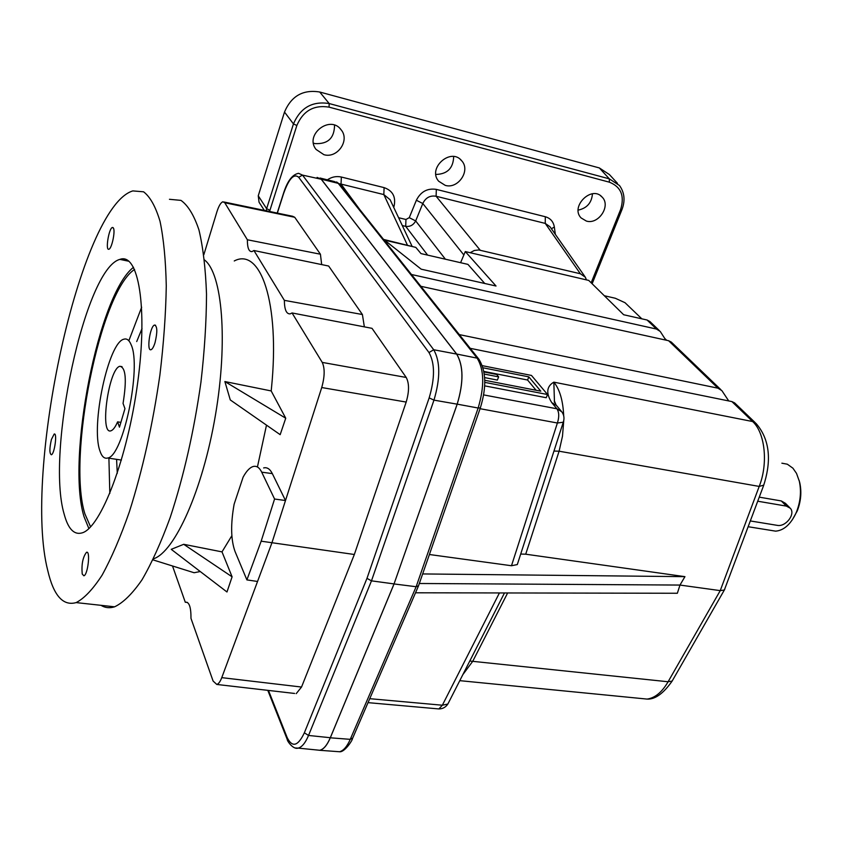<?xml version="1.0" encoding="UTF-8"?>
<svg xmlns="http://www.w3.org/2000/svg" width="843" height="843" viewBox="0 0 843 843"><rect width="100%" height="100%" fill="white"/><g stroke="black" fill="none" stroke-linecap="round" stroke-linejoin="round"><path stroke-width="1.26" d="M317.253 177.462L321.236 179.253L302.489 175.102L298.717 177.304C293.954 173.215 288.907 178.642 283.575 193.574L283.554 193.163C286.135 185.06 290.656 174.722 298.591 173.321L302.489 175.102L433.713 349.75C440.341 361.447 440.436 378.233 433.966 400.13L371.478 580.848L394.039 583.914L457.201 404.145L478.15 408.023C484.546 386.421 484.219 369.792 477.138 358.149L478.94 359.287C486.179 371.141 486.643 387.337 480.352 407.864L478.15 408.023L416.147 586.728L418.539 585.769M120.876 422.385L117.609 421.848C115.322 427.053 113.131 430.025 111.044 430.762C99.358 435.652 108.621 368.475 119.864 366.284C125.797 367.422 126.861 379.803 123.057 403.418L124.954 408.655L119.464 427.169L117.609 421.848M99.927 450.889C90.612 425.715 108.441 342.026 123.953 339.181C126.871 338.317 129.253 340.14 131.097 344.671C141.824 366.663 123.173 456.348 107.714 458.002C104.374 458.961 101.771 456.59 99.927 450.889M453.682 156.556C453.281 168.189 447.338 174.153 435.884 174.438M264.323 210.381L259.054 202.236L258.253 195.797L266.63 208.685L266.24 210.782M617.455 183.31L609.405 174.554L599.341 167.936L319.718 92.013C303.069 89.305 291.33 95.986 284.502 112.056L258.253 195.797M334.545 125.164C334.386 138.147 327.853 144.29 314.945 143.595L313.47 143.131M592.46 193.795C591.702 202.805 586.939 208.242 578.182 210.118M323.902 154.68C337.284 158.779 350.13 140.454 341.183 129.885C330.382 114.427 304.26 134.68 316.02 149.401L323.902 154.68M445.252 185.376C458.118 189.359 470.847 170.497 461.732 160.823C451.005 146.998 427.053 168.231 438.676 181.224L445.252 185.376M586.391 221.077C598.572 224.881 611.186 205.713 602.102 197.072C591.744 184.986 569.889 206.746 581.101 217.937L586.391 221.077M619.5 185.534L609.32 178.853L609.373 182.183C621.038 186.83 624.789 195.945 620.606 209.549L621.944 209.633C625.358 200.634 624.547 192.604 619.5 185.534M659.258 330.509L649.974 321.594L647.066 320.003L623.662 314.745L588.73 280.413L586.454 279.887L585.337 277.21L580.363 273.754L478.761 249.96L474.303 250.476L470.162 252.71L465.294 251.572L460.584 262.7M584.989 276.715L550.005 226.756L545.252 223.406L580.363 273.754M480.194 250.192L436.116 196.25C430.078 195.26 425.641 197.683 422.796 203.511L416.368 200.255C420.752 191.656 427.401 188.031 436.316 189.38L436.116 196.25L545.252 223.406L545.305 216.735C550.426 218.232 553.44 221.677 554.346 227.041L551.396 228.738M416.368 200.255L409.266 217.663L405.947 219.475L405.715 226.367C410.098 226.883 413.418 225.07 415.673 220.929L445.399 259.201M409.266 217.663L415.673 220.929L422.796 203.511L463.85 254.976M390.119 199.728L383.828 194.575L384.102 187.62C392.648 190.644 395.989 196.756 394.124 205.977L392.986 205.818M412.195 246.556L390.13 199.759M327.369 179.822C331.784 176.872 336.452 175.945 341.362 177.041L341.025 184.08L339.234 183.763M484.757 283.48L467.939 264.386L420.963 253.585L415.82 247.399L383.702 239.454M599.341 167.936L609.32 178.853L329.191 103.552C312.353 100.886 300.445 107.672 293.459 123.921L296.852 125.491C303.132 110.833 313.859 104.722 329.044 107.135L609.373 182.183M284.502 112.056L293.459 123.921L266.63 208.685L269.95 210.265L296.852 125.491M792.251 519.92L797.288 510.879C800.913 501.459 801.756 492.143 799.807 482.934L799.111 480.352M770.312 530.3L775.644 531.153C783.463 530.479 790.039 524.915 795.36 514.462L796.582 511.701C800.534 501.427 801.44 491.279 799.333 481.258L796.509 473.387L792.915 468.192L787.341 464.208L781.872 463.186M750.344 520.953L777.214 525.347C785.708 527.223 795.866 513.988 790.291 508.245L786.371 506.106L781.282 500.942L785.434 503.324L789.68 507.623M757.741 501.216L786.371 506.106M759.269 497.149L781.282 500.942M184.606 569.763L194.101 572.734L200.244 571.533M183.711 544.304L232.099 576.823L226.978 591.986L171.234 549.33L183.711 544.304L222.004 551.88L231.857 535.705M274.576 499.024L261.161 541.185L246.894 579.9L235.018 551.448C230.856 539.826 230.56 524.072 234.133 504.177L243.132 477.106C246.43 471.068 249.781 467.538 253.185 466.506C256.567 465.621 259.412 467.507 261.709 472.164L274.576 499.024L285.503 500.531L272.331 473.618C269.981 468.95 267.083 467.064 263.638 467.939M257.431 466.98L266.493 425.146M224.87 381.552L230.287 399.94L280.171 434.661L285.735 418.212L271.193 390.941L224.87 381.552L285.735 418.212M271.193 390.941L271.488 387.98C280.087 302.5 260.508 247.01 234.259 260.961M294.607 693.452L216.799 684.453L213.089 681.039L190.982 618.372C191.055 607.403 189.275 602.007 185.639 602.187L187.589 602.566M321.678 264.597L320.424 254.217L294.723 217.283L224.765 202.752L222.9 201.772C220.803 202.541 218.801 205.882 216.914 211.814L203.837 254.723M294.723 217.283L292.637 216.272L224.143 202.025M320.424 254.217L247.368 239.77C247.347 247.874 248.885 251.815 251.973 251.604L253.933 250.519L328.654 266.04L362.406 314.523L364.355 326.863M362.406 314.523L284.354 300.35C284.449 309.655 286.399 314.154 290.192 313.87L292.057 312.953L372.016 328.338L406.21 377.453L322.247 362.406C324.945 368.296 324.776 376.673 321.731 387.538L271.962 542.723L354.345 554.494L301.531 687.045L221.762 677.646C220.223 681.66 218.569 683.926 216.799 684.453M232.099 576.823L222.004 551.88M246.894 579.9L257.547 581.47L221.762 677.646M406.21 377.453C409.298 383.28 409.287 391.489 406.178 402.069L354.345 554.494M457.159 404.166L433.966 400.13L429.161 397.885L366.979 578.351L371.478 580.848L308.538 735.454L330.308 737.72L394.039 583.914L457.159 404.166C463.692 382.448 463.513 365.746 456.643 354.081L321.236 179.253M224.765 202.752L247.368 239.77M185.312 602.302L172.509 565.98M292.057 312.953L322.247 362.406M253.933 250.519L284.354 300.35M330.308 737.72C327.137 745.159 323.617 749.343 319.739 750.27L298.127 748.11C293.448 749.88 287.115 741.187 287.2 739.343L287.157 737.551C292.236 747.836 297.979 746.255 304.355 732.809L308.538 735.454C305.377 742.946 301.91 747.172 298.127 748.11L295.398 747.973M153.489 558.814C174.743 552.039 202.763 490.015 215.397 415.388C228.19 340.783 222.267 273.28 204.48 259.95M296.209 693.641L301.531 687.045M319.739 750.27L316.462 749.943M640.395 698.425L647.108 699.089C655.043 697.962 662.04 692.187 668.099 681.755L469.783 661.028M462.86 674.611L472.765 661.26L507.634 592.966M664.684 338.37L666.687 340.298M457.201 404.145C463.734 382.416 463.555 365.714 456.685 354.039L321.246 179.18L317.084 177.42M316.22 749.922L319.929 750.312C323.733 749.279 327.189 745.107 330.308 737.804L350.256 739.343C347.053 746.592 343.48 750.734 339.55 751.745L336.072 751.492M352.711 738.068L350.256 739.343L416.147 586.728L394.06 583.946L330.308 737.804M554.473 402.385L553.84 382.153L752.651 421.542L731.893 401.584L470.225 348.328M561.175 411.047L556.538 405.536L551.775 402.648C545.832 393.228 546.517 386.4 553.84 382.153C559.71 389.318 562.998 400.541 563.704 415.82M484.683 385.862L546.232 397.717L547.529 394.513L531.48 375.441L482.344 365.672M483.861 371.415L527.581 380.024L536.095 390.256M484.641 377.601L497.381 380.088L498.634 376.874L496.717 374.482L483.966 371.974M763.769 485.136L759.206 486.422L559.099 451.205L553.956 451.047M520.7 554.041L525.716 554.199L559.099 451.205L562.481 436.221L563.756 420.562M604.315 295.735L615.295 298.253L625.032 302.711L641.829 318.823M420.857 286.293L668.604 340.72L671.302 342.079L720.881 389.687M665.822 340.108L660.238 331.447L656.476 329.055L411.468 274.491M731.893 401.584L734.643 402.901L755.307 422.743M728.731 400.941L721.924 390.688L717.951 388.18L459.298 334.597M672.661 680.175L672.156 681.06L668.099 681.755L720.238 590.627L759.206 486.422C768.352 463.555 765.065 432.733 752.651 421.542L756.066 423.471C771.661 441.426 770.491 464.619 763.537 485.747L724.348 590.016L720.238 590.627L679.974 585.063L684.948 576.654L422.649 573.935M470.162 252.71L586.454 279.887M465.294 251.572L496.032 286.019L421.184 269.18L383.375 239.191M517.676 563.44L517.307 564.568L511.49 565.737L557.392 423.007L480.057 408.697M525.716 554.199L684.948 576.654M429.403 554.515L511.49 565.737M419.329 583.493L679.974 585.063L677.35 593.261L415.515 592.798M384.608 240.171L410.256 246.103M724.811 589.057L724.537 589.805M321.246 179.18L338.212 183.342L334.271 181.519L320.066 178.031M484.788 382.364L547.529 394.513M484.293 374.06L498.634 376.874M483.018 367.79L528.824 376.863L540.795 391.173L484.767 380.288M528.824 376.863L527.581 380.024M261.161 541.185L271.962 542.723L257.547 581.47M51.412 439.477L54.173 434.05C57.493 432.427 54.532 454.187 51.349 454.767C49.389 453.545 49.41 448.455 51.412 439.477M113.489 228.2C115.407 231.772 111.655 248.875 108.884 249.222C105.175 250.866 108.873 228.105 112.414 227.462L113.489 228.2M155.038 342.648C153.763 346.747 152.446 349.097 151.076 349.697C146.334 351.784 149.991 326.009 154.564 325.05C157.378 326.178 157.536 332.047 155.038 342.648M64.131 514.03C45.764 452.227 85.132 268.137 119.906 259.391C138.378 252.278 147.978 306.957 137.704 382.501C127.641 457.991 100.865 527.644 82.192 532.86C74.11 535.221 68.093 528.951 64.131 514.03M47.777 570.616C22.635 472.849 79.843 206.82 132.815 190.908L143.573 191.804C150.128 196.777 155.618 206.598 160.022 221.277C163.658 238.706 165.734 260.255 166.271 285.946C165.829 313.575 163.7 343.291 159.885 375.093C152.762 424.482 142.593 470.015 129.39 511.722C120.486 537.117 111.392 558.266 102.087 575.179C92.92 589.278 84.268 598.414 76.144 602.597C63.056 606.254 53.604 595.601 47.777 570.616M82.214 573.999C81.381 564.336 82.825 557.107 86.513 552.302C90.644 550.258 87.893 574.937 83.878 575.801L82.214 573.999M123.921 260.234L124.437 259.033M169.454 199.296L180.971 200.381C188.052 205.429 194.038 215.281 198.948 229.918C203.068 247.262 205.587 268.664 206.514 294.144C206.409 321.52 204.543 350.93 200.919 382.385C193.995 431.205 183.774 476.179 170.254 517.328C161.097 542.376 151.666 563.229 141.961 579.889C132.351 593.767 123.226 602.745 114.595 606.812C109.653 608.372 105.112 607.877 100.97 605.316M109.822 493.44L108.905 458.181M129.084 340.129L141.666 307.179M117.272 473.334L116.587 459.34M136.714 341.552L142.024 328.559M88.863 528.54L84.047 516.706C66.112 459.319 98.505 293.912 133.552 267.273M90.58 526.843L84.89 513.851C66.966 457.127 100.127 291.552 134.606 269.433M480.468 407.538L418.37 586.254M621.986 209.528L592.134 283.754M591.164 282.816L620.606 209.549M269.707 211.498L269.95 210.265M384.102 187.62L341.362 177.041M393.723 207.367L394.124 205.977M405.947 219.475L398.591 217.715M545.305 216.735L436.316 189.38M555.326 234.343L554.346 227.041M402.29 225.555L405.715 226.367L427.633 255.123M407.317 244.923L383.828 194.575L341.025 184.08L359.782 209.549M319.718 92.013L329.191 103.552L329.044 107.135M261.709 472.164L272.331 473.618M406.178 402.069L321.731 387.538M429.161 397.885C434.988 378.222 434.925 363.112 428.982 352.553L433.713 349.75L456.643 354.081M366.979 578.351L304.355 732.809M287.157 737.551L268.474 690.428M298.717 177.304L428.982 352.553M277.347 213.089L283.575 193.574M483.671 394.903L556.917 408.792C559.162 412.238 559.32 416.969 557.392 423.007L563.261 422.227C564.589 418.423 564.072 414.904 561.701 411.69L556.917 408.792L551.775 402.648M448.581 702.619L447.865 704.031L442.354 705.222L499.414 592.945M647.066 320.003L656.476 329.055M668.604 340.72L717.951 388.18M368.033 702.64L438.887 708.942L442.354 705.222L369.74 698.678M517.307 564.568L563.545 421.384M504.472 592.956L447.865 704.031C445.715 707.256 442.723 708.889 438.887 708.942L437.749 708.837M478.782 359.076L339.74 184.364L338.212 183.342L477.138 358.149L456.685 354.039M119.864 366.284L122.035 366.663M341.183 129.885L340.087 128.621M461.732 160.823L460.246 159.348M602.102 197.072L600.469 195.66M799.807 482.934L799.333 481.258M797.288 510.879L796.582 511.701M775.644 531.153L748.184 526.727M152.973 559.868L194.101 572.734M187.272 602.376L185.639 602.187M459.772 680.659L647.108 699.089C655.074 699.521 663.42 693.515 672.156 681.06L724.348 590.016M554.525 402.522L554.304 400.71L556.043 404.946M319.929 750.312L339.55 751.745C344.492 752.525 352.522 740.312 352.437 738.7L418.318 586.317M339.571 184.153L336.61 181.951M283.49 193.374L277.199 213.058M267.8 690.354L287.084 739.048M54.173 434.05L54.732 434.134M112.414 227.462L113.099 227.61M154.564 325.05L155.544 325.24M76.144 602.597L114.595 606.812M119.906 259.391L129.021 261.288M86.513 552.302L87.261 552.397M107.714 458.002L121.424 460.078"/></g></svg>
